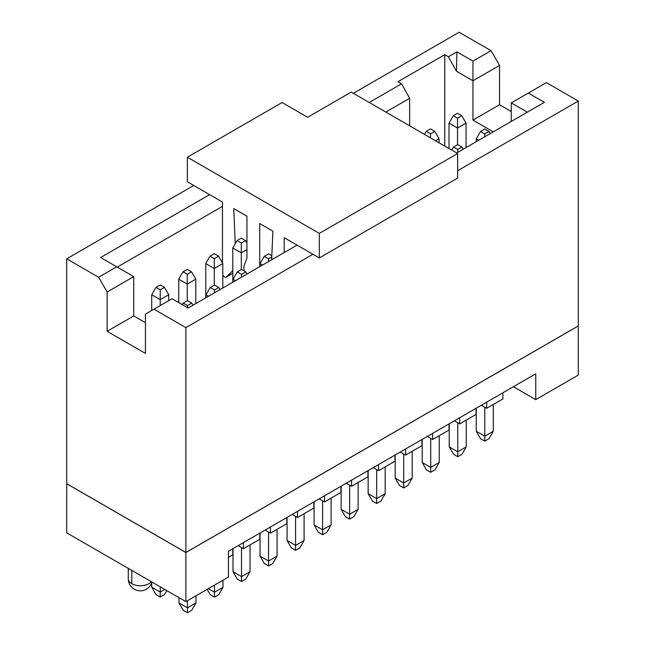 <?xml version="1.0" encoding="UTF-8"?>
<svg xmlns="http://www.w3.org/2000/svg" width="645" height="645" viewBox="0 0 645 645"><rect width="100%" height="100%" fill="white"/><g stroke="black" fill="none" stroke-linecap="round" stroke-linejoin="round"><path stroke-width="0.97" d="M297.49 511.38L313.881 501.923L313.881 508.066L297.49 517.524L297.49 511.38M270.465 533.133L270.465 526.989L286.856 517.524L286.856 523.667L270.465 533.133L265.143 530.061M292.177 514.452L297.49 517.524M324.524 501.923L324.524 495.779L340.907 486.314L340.907 492.457L324.524 501.923L319.202 498.851M351.549 486.314L351.549 480.17L367.94 470.713L367.94 476.857L351.549 486.314L346.228 483.242M378.575 470.713L378.575 464.569L394.966 455.112L394.966 461.248L378.575 470.713L373.253 467.641M405.608 455.112L405.608 448.968L421.991 439.503L421.991 445.647L405.608 455.112L400.287 452.032M432.634 439.503L432.634 433.359L449.017 423.902L449.017 430.046L432.634 439.503L427.312 436.431M459.659 423.902L459.659 417.758L476.05 408.293L476.05 414.437L459.659 423.902L454.338 420.83M486.685 408.293L486.685 402.149L502.906 392.789L502.906 398.933L486.685 408.293L481.372 405.221M578.267 325.935L578.307 375.059L535.745 399.634L513.396 386.734L535.745 373.826L228.435 551.249L232.797 548.734L232.797 554.877L228.435 557.393M243.439 548.734L243.439 542.59L259.822 533.133L259.822 539.276L243.439 548.734L238.118 545.662M535.745 399.634L535.745 373.826M228.435 551.249L228.435 577.057L185.873 601.632L66.693 532.826L66.733 483.702M185.873 601.632L185.873 552.531L66.693 483.726M578.307 325.959L185.873 552.531M260.048 533.004L260.04 556.111L268.554 561.021L268.554 532.02M260.04 556.111L264.297 563.48L268.554 565.939L268.554 561.021L277.06 556.111L277.06 529.319M268.554 565.939L272.811 563.48L277.06 556.111M476.26 431.271L484.774 436.189L484.774 441.099L480.517 438.648L476.26 431.271L476.268 408.164M484.774 441.099L489.031 438.648L493.288 431.271L484.774 436.189L484.774 407.189M493.288 431.271L493.288 404.488M466.254 420.089L466.254 446.88L462.005 454.249L457.748 456.708L457.748 422.798M449.243 423.773L449.234 446.88L457.748 451.79L466.254 446.88M422.217 439.374L422.209 462.481L430.715 467.399L430.715 438.398M422.209 462.481L426.458 469.85L430.715 472.309L430.715 467.399L439.229 462.481L439.229 435.697M395.192 454.975L395.175 478.082L403.689 483L403.689 453.999M395.175 478.082L399.432 485.459L403.689 487.918L403.689 483L412.203 478.082L412.203 451.298M368.158 470.584L368.15 493.691L376.664 498.601L376.664 469.608M368.15 493.691L372.407 501.06L376.664 503.519L376.664 498.601L385.178 493.691L385.178 466.907M341.132 486.185L341.124 509.292L349.63 514.21L349.63 485.209M341.124 509.292L345.381 516.669L349.63 519.12L349.63 514.21L358.144 509.292L358.144 482.508M314.107 501.794L314.091 524.901L322.605 529.811L322.605 500.818M314.091 524.901L318.348 532.27L322.605 534.729L322.605 529.811L331.119 524.901L331.119 498.109M287.073 517.395L287.065 540.502L295.579 545.42L295.579 516.419M287.065 540.502L291.322 547.879L295.579 550.33L295.579 545.42L304.093 540.502L304.093 513.718M250.034 544.928L250.034 571.712L245.777 579.081L241.52 581.54L241.52 547.629M233.022 548.605L233.006 571.712L241.52 576.63L250.034 571.712M208.319 588.667L214.495 592.231L214.495 585.104M207.15 589.345L210.238 594.69L214.495 597.149L214.495 592.231L223.009 587.313L223.009 580.186M187.469 600.705L187.469 607.832L195.983 602.922L195.983 595.795M178.955 602.922L187.469 607.832L187.469 612.75L183.212 610.291L178.955 602.922L178.955 597.641M160.226 586.821L160.226 592.11L164.806 589.466M151.712 587.192L160.226 592.11L160.226 597.02L155.969 594.569L151.712 587.192L151.712 582.685M511.267 121.453L511.267 102.902L546.388 82.625L578.307 101.055L578.307 325.91L185.873 552.483L66.693 483.677L66.693 258.822L193.742 185.47M449.234 446.88L453.491 454.249L457.748 456.708M430.715 472.309L434.972 469.85L439.229 462.481M403.689 487.918L407.946 485.459L412.203 478.082M376.664 503.519L380.921 501.06L385.178 493.691M349.63 519.12L353.887 516.669L358.144 509.292M322.605 534.729L326.862 532.27L331.119 524.901M295.579 550.33L299.836 547.879L304.093 540.502M233.006 571.712L237.263 579.081L241.52 581.54M214.495 597.149L218.752 594.69L223.009 587.313M187.469 612.75L191.726 610.291L195.983 602.922M160.226 597.02L164.483 594.569L166.773 590.602M353.355 93.315L459.127 32.25L491.055 50.681L499.561 65.427L499.561 104.74L511.267 111.504M578.307 101.055L457.636 170.723M312.922 254.275L185.873 327.628L185.873 552.483M185.873 327.628L153.945 309.197L145.439 314.115L145.439 353.428L107.126 331.312L107.126 291.992L98.612 277.253L66.693 258.822M98.612 277.253L116.705 266.804L100.636 257.532L209.601 194.621M369.214 102.466L401.561 83.794L397.941 81.705L444.76 54.672L448.38 56.76L456.894 51.85L472.962 61.122L491.055 50.681M472.962 61.122L472.962 80.786L499.561 65.427M448.38 56.76L456.466 71.264L472.962 80.786L472.962 120.099L499.561 104.74M472.962 120.099L493.288 131.838M528.295 93.073L544.364 102.345L456.684 152.97M297.071 245.124L188.106 308.028L172.038 298.756L153.945 309.197M145.439 322.71L133.733 315.953L107.126 331.312M133.733 315.953L133.733 276.641L107.126 291.992M133.733 276.641L116.705 266.804M214.285 285.179L214.285 258.637L210.028 256.178L214.285 253.719L218.542 256.178L222.791 263.555L222.791 288.001M222.791 263.555L214.285 268.465L205.771 263.555L205.771 297.829M235.457 280.688L233.006 279.277L233.006 282.107M187.252 300.78L187.252 284.074L178.746 279.156L178.746 302.626M195.766 279.156L187.252 284.074L187.252 274.238L182.995 271.787L187.252 269.328L191.509 271.787L195.766 279.156L195.766 303.61M160.226 305.569L160.226 299.675L151.712 294.757L151.712 310.487M168.74 294.757L160.226 299.675L160.226 289.847L155.969 287.388L160.226 284.929L164.483 287.388L168.74 294.757L168.74 300.659M208.432 296.297L205.981 294.886L205.981 297.708M241.311 269.57L241.311 252.864L232.797 247.946L232.797 282.228M262.483 265.087L260.04 263.676L260.04 266.498M430.505 137.853L430.505 133.805L426.248 131.346L430.505 128.887L434.762 131.346L439.019 138.715L439.019 142.771M478.711 140.255L476.26 138.836L476.26 141.666M457.531 144.738L457.531 128.024L449.017 123.114L449.017 148.544M466.045 123.114L457.531 128.024L457.531 118.196L453.274 115.737L457.531 113.286L461.788 115.737L466.045 123.114L466.045 147.56M117.237 267.111L222.477 206.36M385.815 112.053L409.648 98.29L401.561 83.794M409.648 98.29L409.648 125.815M444.76 146.084L444.76 54.672M527.336 112.174L511.267 102.902M456.466 71.264L456.894 51.85M210.028 256.178L205.771 263.555M241.52 277.189L241.52 274.367L237.263 271.908L241.52 269.449L245.777 271.908L247.003 274.028M237.263 271.908L233.006 279.277M182.995 271.787L178.746 279.156M155.969 287.388L151.712 294.757M214.495 292.798L214.495 289.968L210.238 287.509L214.495 285.05L218.752 287.509L219.977 289.629M210.238 287.509L205.981 294.886M187.469 307.665L187.469 305.569L183.212 303.118L187.469 300.659L191.726 303.118L192.944 305.238M183.212 303.118L182.309 304.682M246.946 249.607L241.311 252.864L241.311 243.036L237.054 240.577L241.311 238.118L245.568 240.577L246.946 242.972M237.054 240.577L232.797 247.946M268.554 261.588L268.554 258.758L264.297 256.299L268.554 253.848L271.819 255.734M264.297 256.299L260.04 263.676M439.019 138.715L435.504 140.747M426.248 131.346L424.491 134.386M457.748 152.357L457.748 149.527L453.491 147.068L457.748 144.617L462.005 147.068L463.223 149.189M453.491 147.068L451.734 150.116M484.774 136.748L484.774 133.926L480.517 131.467L484.774 129.008L489.031 131.467L490.256 133.588M480.517 131.467L476.26 138.836M453.274 115.737L449.017 123.114M214.285 258.637L218.542 256.178M241.52 274.367L245.777 271.908M191.509 271.787L187.252 274.238M164.483 287.388L160.226 289.847M214.495 289.968L218.752 287.509M187.469 305.569L191.726 303.118M241.311 243.036L245.568 240.577M268.554 258.758L271.771 256.904M430.505 133.805L434.762 131.346M457.748 149.527L462.005 147.068M484.774 133.926L489.031 131.467M461.788 115.737L457.531 118.196M284.195 252.558L284.195 237.691L319.307 257.96L319.307 233.385L187.364 157.211L187.364 181.785L222.477 202.054L222.477 262.999M222.791 274.802A3.007 1.742 -120 0 0 226.105 277.156A3.007 1.742 -120 0 0 226.306 277.003L232.797 270.763M235.24 243.713L233.756 208.569L246.946 216.188L246.946 256.976A7.522 4.346 60 0 1 246.648 258.839L244.471 264.732A15.045 8.691 -120 0 0 244.06 270.916M260.008 266.514A7.522 4.346 60 0 1 259.717 264.345L259.717 223.557L272.916 231.176L271.642 259.798M187.364 157.211L282.067 102.531L307.601 117.277L351.227 92.09L457.636 153.518L457.636 178.093L319.307 257.96M457.636 153.518L319.307 233.385M131.814 570.422L131.814 583.693A12.037 6.95 0 0 0 151.285 581.661M128.291 568.382L128.291 578.775A12.037 6.95 0 0 0 131.814 583.693M226.105 277.156L232.797 273.295L226.306 277.003M128.291 578.775A12.037 12.037 0 0 0 151.922 582.024"/></g></svg>
